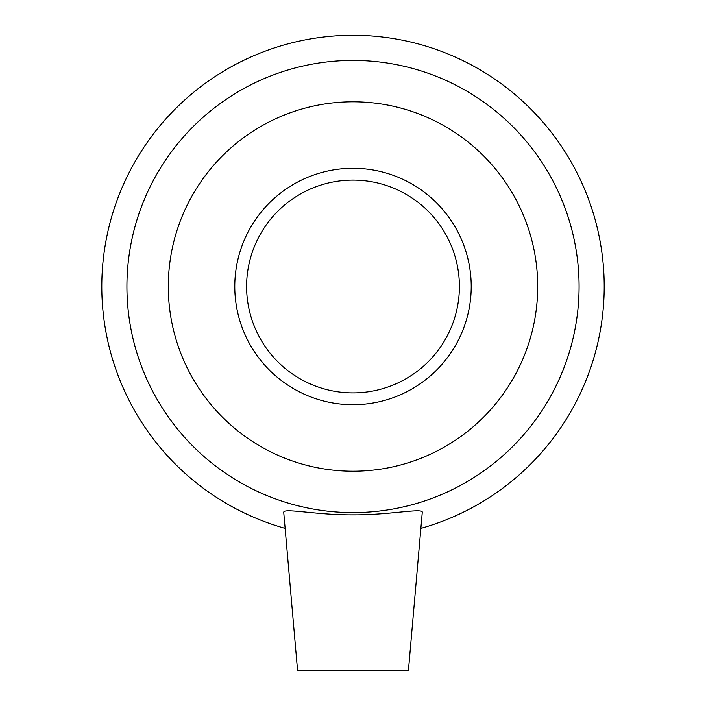 <?xml version="1.0" encoding="UTF-8"?>
<svg xmlns="http://www.w3.org/2000/svg" width="706" height="706" viewBox="0 0 706 706"><rect width="100%" height="100%" fill="white"/><g stroke="black" fill="none" stroke-linecap="round" stroke-linejoin="round"><path stroke-width="1.06" d="M283.741 512.468L297.588 670.7L408.412 670.7L422.259 512.468M283.75 512.468L283.777 512.115C284.156 507.932 317.135 515.106 353 514.859C390.003 515.08 423.662 507.57 422.25 512.468M420.864 528.37A251.204 251.204 0 0 0 558.208 141.615A251.204 251.204 0 0 0 147.792 141.615A251.204 251.204 0 0 0 285.136 528.37M353 512.591A226.088 226.088 0 0 0 548.791 173.464A226.088 226.088 0 0 0 157.209 173.464A226.088 226.088 0 0 0 353 512.591M353 471.211A184.707 184.707 0 0 0 512.962 194.15A184.707 184.707 0 0 0 193.038 194.15A184.707 184.707 0 0 0 353 471.211M353 404.714A118.211 118.211 0 0 0 455.379 227.394A118.211 118.211 0 0 0 250.621 227.394A118.211 118.211 0 0 0 353 404.714M353 392.898A106.394 106.394 0 0 0 445.142 233.307A106.394 106.394 0 0 0 260.858 233.307A106.394 106.394 0 0 0 353 392.898"/></g></svg>
